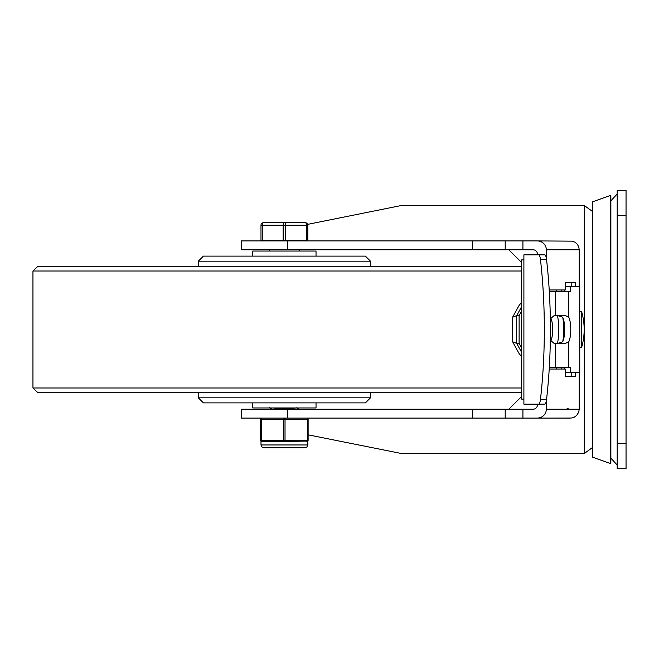 <?xml version="1.0" encoding="UTF-8"?>
<svg xmlns="http://www.w3.org/2000/svg" width="659" height="659" viewBox="0 0 659 659"><rect width="100%" height="100%" fill="white"/><g stroke="black" fill="none" stroke-linecap="round" stroke-linejoin="round"><path stroke-width="0.99" d="M521.615 387.986L32.95 387.986L32.95 271.014L38 266.228L521.615 266.228M32.95 387.986L38 392.772L521.615 392.772M370.449 261.17L198.359 261.17L203.417 256.112L365.383 256.112L370.449 261.17L370.449 266.228M370.449 397.83L198.359 397.83L203.417 402.888L365.383 402.888L370.449 397.83L370.449 392.772M198.359 397.83L198.359 392.772M198.359 266.228L198.359 261.17M626.05 443.383L626.05 468.689L617.195 468.689L617.195 215.617L626.05 215.617L626.05 443.383L617.195 443.383M617.195 215.617L617.195 190.311L626.05 190.311L626.05 215.617M505.206 249.786L241.375 249.786L241.375 240.922L505.206 240.922L505.206 249.786L533.049 249.786A4.432 4.432 0 0 1 537.472 254.209L537.472 254.844M537.266 418.078L571.369 418.02L574.22 417.196L576.633 415.483L578.734 412.147L579.228 409.214L546.336 409.214A9.069 8.855 -0 0 1 537.266 418.078L522.925 418.078L522.925 409.214L533.049 409.214A4.432 4.432 0 0 0 537.472 404.791L537.472 404.156M556.311 367.458L556.311 369.04M557.448 343.421A18.979 4.053 90 0 0 557.448 315.579M556.311 289.96L556.311 291.542M472.305 409.214L241.375 409.214L241.375 418.078L505.206 418.078L505.206 409.214L472.305 409.214L472.305 418.078M522.925 409.214L505.206 409.214M508.789 409.214L521.615 396.529M521.615 262.471L508.789 249.786M546.336 409.214L546.336 400.886M546.336 258.114L546.336 249.786L579.228 249.786L579.228 286.476M505.206 240.922L537.266 240.922A9.069 8.855 0 0 1 546.336 249.786M579.228 372.524L579.228 409.214M549.573 296.361L549.573 289.96L565.241 289.96L565.241 282.678L575.505 282.678L575.505 286.476M575.505 372.524L575.505 376.322L565.241 376.322L565.241 369.04L549.573 369.04L549.573 362.639M570.373 418.078L505.206 418.078M308.124 434.833L401.438 453.507L584.294 453.507L592.721 447.362M584.294 453.507L584.294 205.493L401.438 205.493L307.654 224.365M537.266 240.922L572.341 241.145L575.085 242.281L577.3 244.258L578.734 246.853L579.228 249.786M562.761 341.593A18.979 4.053 90 0 0 562.761 317.407M565.241 376.322L571.79 376.322L571.79 372.524M571.79 286.476L571.79 282.678L565.241 282.678M561.262 289.96L561.262 291.542M561.262 367.458L561.262 369.04M610.44 329.5L610.44 195.443L610.868 196.637L610.868 462.363L610.44 463.557L610.44 329.5M610.44 463.557L592.721 457.231L592.721 201.769L610.44 195.443M544.647 404.156A7.595 2.051 -90 0 0 546.533 399.56A177.642 47.918 -90 0 0 546.533 259.44A7.595 2.051 -90 0 0 544.647 254.844L538.56 254.844A7.595 2.051 90 0 1 540.438 259.44A177.642 47.918 90 0 1 540.438 399.56A7.595 2.051 90 0 1 538.56 404.156L544.647 404.156M565.241 372.524L579.755 372.524L579.755 286.476L570.356 286.476L570.356 291.542L568.766 291.542L568.766 317.251A13.921 3.83 -90 0 1 570.776 329.5A13.921 3.83 -90 0 1 568.766 341.749L565.447 343.421L554.137 343.421L550.331 340.143M550.331 318.857L554.137 315.579L565.447 315.579L568.766 317.251M557.654 343.421L562.671 341.782A13.921 3.83 90 0 0 564.697 329.5A13.921 3.83 90 0 0 562.671 317.218L557.654 315.579M549.573 367.458L555.397 367.458L555.397 343.421M555.397 367.458L570.356 367.458L570.356 372.524M555.397 315.579L555.397 291.542L549.573 291.542M564.269 289.96L564.269 291.542M564.269 367.458L564.269 369.04M538.56 404.156L523.897 404.156L523.897 254.844L538.56 254.844M568.766 291.542L555.397 291.542M565.241 286.476L570.356 286.476M523.897 399.099L521.615 399.099L521.615 259.901L523.897 259.901M581.675 311.781L581.675 347.219A64.154 64.154 0 0 0 581.675 311.781L579.755 311.781M550.809 318A13.921 4.407 -90 0 1 552.736 329.5A13.921 4.407 -90 0 1 550.809 341M521.615 347.96L519.111 343.38L516.705 343.38L512.611 341.757L512.381 340.884L512.611 317.243L516.705 315.62L521.615 306.666M512.611 317.243L519.333 304.985L521.615 302.522M512.611 341.757L519.333 354.015L521.615 356.478M519.111 343.38L519.111 315.62L516.705 315.62L516.705 343.38L521.615 352.334M519.111 315.62L521.615 311.04M316.032 402.888L316.032 407.954L252.768 407.954L252.768 402.888M252.768 256.112L252.768 251.046L316.032 251.046L316.032 256.112M296.789 407.69L299.375 409.214M285.067 407.954L271.953 409.214M296.369 407.954L278.411 409.214M260.989 240.42L307.811 240.42L307.811 225.238A2.529 2.529 0 0 0 305.282 222.701L263.526 222.701A2.529 2.529 0 0 0 260.989 225.238L260.989 240.42M303.214 222.701L303.214 222.198L296.641 222.198L296.641 222.701M299.787 222.198L299.787 222.701M302.605 222.198L302.605 222.701M274.086 222.701L274.086 222.198L270.981 222.198L270.981 222.701M270.981 222.198L270.882 222.701M270.882 222.198L270.783 222.701M270.783 222.198L266.994 222.198L266.994 222.701M303.297 222.198L303.297 222.701L303.288 222.198M285.668 240.42L285.668 225.238A2.529 1.269 -90 0 0 284.4 222.701A2.529 1.269 90 0 0 283.139 225.238L283.139 240.42M262.257 240.42L262.257 225.238L307.811 225.238A2.529 2.529 0 0 0 305.282 222.701A2.529 1.269 90 0 1 306.542 225.238L306.542 240.42M306.863 441.489A1.269 1.269 0 0 0 308.124 440.22L308.124 419.338A1.269 1.269 0 0 0 306.863 418.078A1.269 0.634 90 0 1 307.498 419.338L307.498 440.22A1.269 0.634 90 0 1 306.863 441.489L307.811 441.06L284.4 441.489A1.269 0.634 -90 0 0 285.034 440.22L285.034 419.338A1.269 0.634 -90 0 0 284.4 418.078A1.269 0.634 90 0 0 283.765 419.338L283.765 440.22A1.269 0.634 90 0 0 284.4 441.489L261.343 441.332M261.944 418.078A1.269 1.269 0 0 0 260.676 419.338L261.31 419.338A1.269 0.634 -90 0 1 261.944 418.078A1.269 1.269 0 0 0 260.676 419.338L260.676 440.22A1.269 1.269 0 0 0 261.944 441.489L261.944 441.489A1.269 0.634 -90 0 1 261.31 440.22L261.31 419.338L308.124 419.338L308.124 440.22L260.676 440.22A1.269 1.269 0 0 0 261.944 441.489M32.95 271.014L521.615 271.014M522.925 249.786L522.925 240.922M472.305 240.922L472.305 249.786M287.695 240.922L287.695 249.786M287.695 409.214L287.695 418.078M546.533 399.56L540.438 399.56M540.438 259.44L546.533 259.44M568.766 341.749L568.766 367.458M269.506 222.198L269.506 222.701M268.814 222.198L268.814 222.701M260.989 225.238L262.257 225.238A2.529 1.269 -90 0 1 263.526 222.701M308.124 419.338A1.269 1.269 0 0 0 306.863 418.078M284.4 444.965L260.989 444.965L261.705 446.851L263.839 447.815L304.96 447.815L307.069 446.884L307.811 444.965L284.4 444.965M610.868 458.096L617.195 465.056M610.868 200.904L617.195 193.944M568.157 408.629L565.949 409.214M584.294 205.493L592.721 211.638M581.675 347.219L579.755 347.219M269.473 407.699L272.01 409.165M296.204 222.198L296.204 222.701M261.623 240.42L261.623 240.922M307.176 240.42L307.176 240.922M269.218 249.786L269.218 251.046M299.59 249.786L299.59 251.046M260.989 441.06L260.989 444.965M307.811 441.06L307.811 444.965"/></g></svg>
